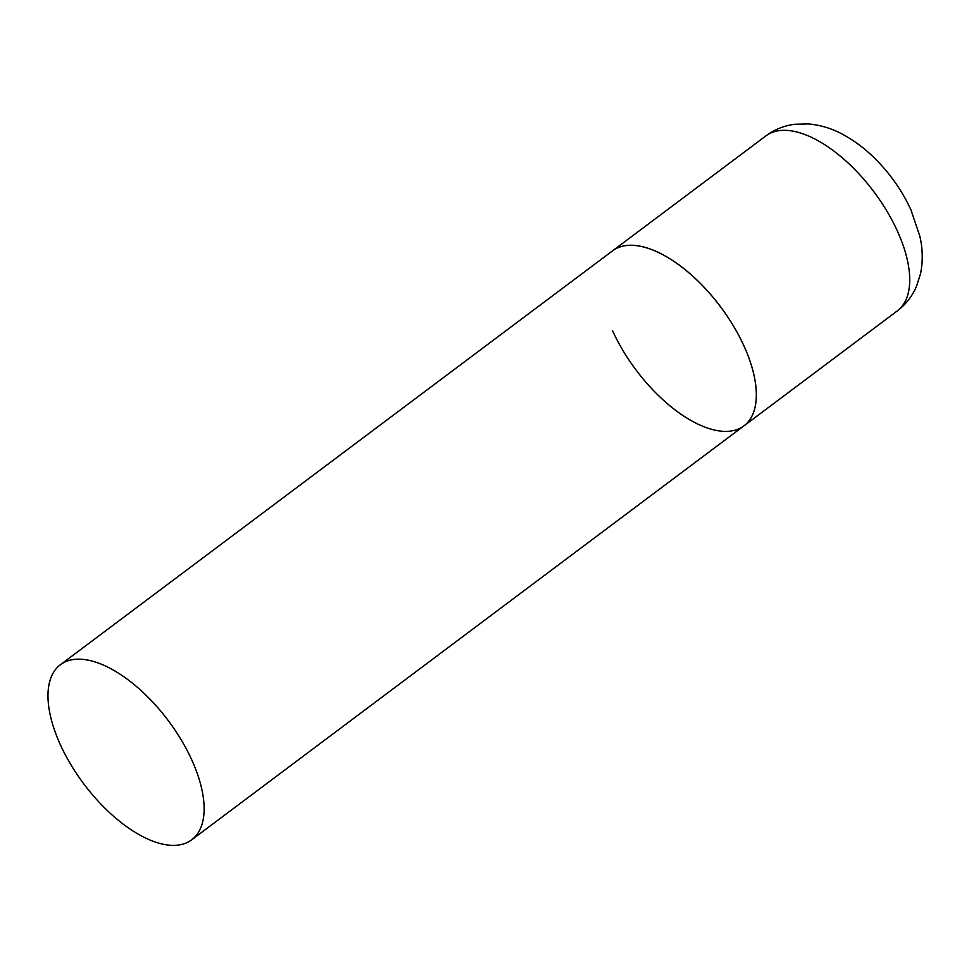 <?xml version="1.0" encoding="UTF-8"?>
<svg xmlns="http://www.w3.org/2000/svg" width="969" height="969" viewBox="0 0 969 969"><rect width="100%" height="100%" fill="white"/><g stroke="black" fill="none" stroke-linecap="round" stroke-linejoin="round"><path stroke-width="1.45" d="M60.417 664.722A109.424 52.786 -126.9 0 0 70.894 764.698A109.424 52.786 -126.9 0 0 168.352 845.089A109.424 52.786 -126.9 0 0 191.68 839.832A109.424 52.786 -126.9 0 0 181.215 739.856A109.424 52.786 -126.9 0 0 83.758 659.465A109.424 52.786 -126.9 0 0 60.417 664.722L766.019 135.805A109.424 52.786 53.1 0 1 897.246 230.731A109.424 52.786 53.1 0 1 897.282 310.916L743.889 425.9A109.424 52.786 -126.9 0 0 733.424 325.923A109.424 52.786 -126.9 0 0 635.967 245.532A109.424 52.786 -126.9 0 0 612.626 250.789A109.424 52.786 53.1 0 1 743.853 345.715A109.424 52.786 53.1 0 1 743.889 425.9A109.424 52.786 53.1 0 1 612.662 330.962M897.282 310.916C905.833 304.387 912.217 296.248 916.444 286.497L920.55 273.694C923.009 261.339 922.779 248.827 919.835 236.133L910.836 209.631C902.054 190.651 890.123 173.645 875.031 158.601C865.39 149.032 855.094 141.208 844.12 135.127C832.771 128.744 820.816 125.013 808.279 123.911L794.834 124.262C784.284 125.582 774.679 129.434 766.019 135.805M743.889 425.9L191.68 839.832"/></g></svg>
